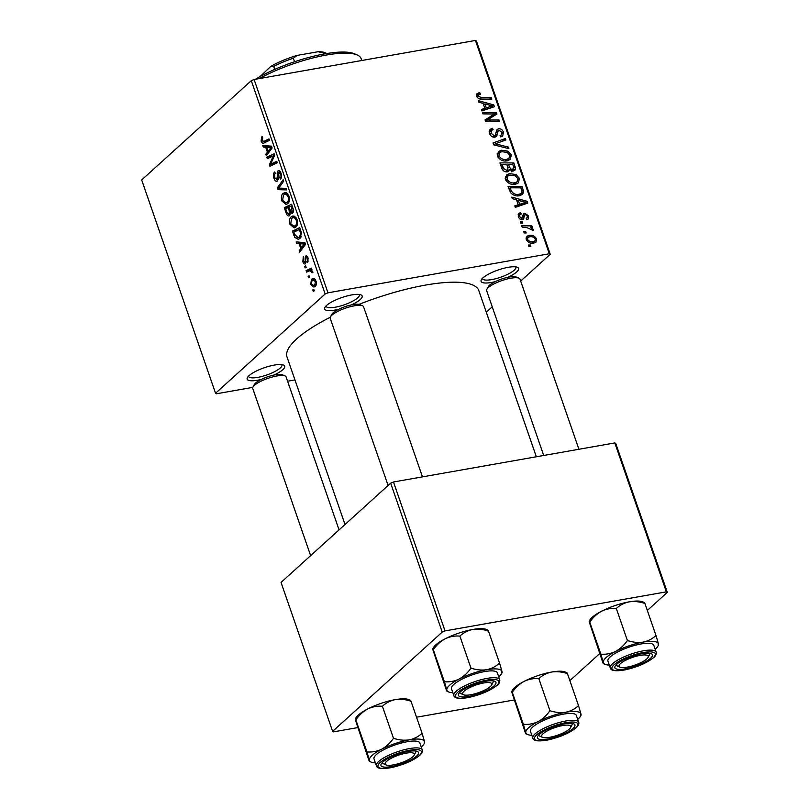 <?xml version="1.0" encoding="UTF-8"?>
<svg xmlns="http://www.w3.org/2000/svg" width="809" height="809" viewBox="0 0 809 809"><rect width="100%" height="100%" fill="white"/><g stroke="black" fill="none" stroke-linecap="round" stroke-linejoin="round"><path stroke-width="1.21" d="M261.236 379.451A19.851 5.188 -19.1 0 1 247.423 377.581A19.851 5.188 -19.1 0 1 249.061 375.629A19.851 5.188 -19.1 0 1 266.849 366.912A19.851 5.188 -19.1 0 1 283.544 365.071A19.851 5.188 -19.1 0 1 282.826 369.673A19.851 5.188 -19.1 0 1 273.846 375.083M248.505 376.165A17.646 4.611 160.9 0 0 248.565 376.418A17.646 4.611 160.9 0 0 262.167 376.397A17.646 4.611 160.9 0 0 280.248 367.994A17.646 4.611 160.9 0 0 281.926 364.869A17.646 4.611 160.9 0 0 281.815 364.626M338.708 309.291A19.851 5.188 -19.1 0 1 324.894 307.42A19.851 5.188 -19.1 0 1 326.533 305.468A19.851 5.188 -19.1 0 1 344.31 296.741A19.851 5.188 -19.1 0 1 361.016 294.911A19.851 5.188 -19.1 0 1 360.298 299.512A19.851 5.188 -19.1 0 1 351.308 304.922M325.976 305.994A17.646 4.611 160.9 0 0 326.037 306.257A17.646 4.611 160.9 0 0 339.638 306.237A17.646 4.611 160.9 0 0 357.72 297.833A17.646 4.611 160.9 0 0 359.388 294.698A17.646 4.611 160.9 0 0 359.277 294.466M495.148 281.684A19.851 5.188 -19.1 0 1 481.335 279.813A19.851 5.188 -19.1 0 1 482.973 277.861A19.851 5.188 -19.1 0 1 500.751 269.144A19.851 5.188 -19.1 0 1 517.457 267.304A19.851 5.188 -19.1 0 1 516.739 271.905A19.851 5.188 -19.1 0 1 507.749 277.315M482.417 278.397A17.646 4.611 160.9 0 0 482.477 278.65A17.646 4.611 160.9 0 0 496.079 278.63A17.646 4.611 160.9 0 0 514.16 270.226A17.646 4.611 160.9 0 0 515.829 267.101A17.646 4.611 160.9 0 0 515.717 266.859M345.008 524.495L287.003 356.971A101.479 26.495 -19.1 0 1 296.61 338.991A101.479 26.495 -19.1 0 1 330.305 317.219M358.994 304.376A101.479 26.495 -19.1 0 1 478.797 290.562L536.347 456.772M294.951 379.927L287.589 381.231M252.843 387.359L216.488 393.771L215.548 393.265L141.676 179.952L251.286 80.678L254.097 79.504L327.958 292.818L325.157 293.991L215.548 393.265M295.841 227.056L294.193 227.916L289.946 224.336C289.096 220.847 289.47 218.379 291.078 216.954L292.888 215.973L294.628 216.276L297.055 219.573C297.924 223.163 297.53 225.66 295.841 227.056M299.057 243.63L296.691 243.499L296.145 241.911L304.912 242.569L305.529 244.358L299.694 252.175L299.188 250.709L300.796 248.626L299.057 243.63L304.912 242.589M264.149 142.95C263.036 143.739 262.025 143.132 261.135 141.15L261.57 136.974L262.207 136.569L262.804 137.955L261.934 140.564L263.815 141.373L269.003 138.895L269.518 140.382L263.451 143.183M269.104 140.574L263.087 141.636L269.518 140.372M277.447 180.994C276.132 181.833 274.989 180.943 273.998 178.304C273.058 175.29 273.28 173.166 274.696 171.953L275.282 173.348L274.453 174.582L274.797 177.717L276.87 179.588L277.942 170.932C279.125 170.102 280.157 170.901 281.036 173.308C281.845 175.927 281.694 177.869 280.581 179.133L279.853 177.849L280.258 173.945L278.488 172.357L278.296 176.564L277.447 180.994L276.769 181.358M278.286 179.467L276.516 179.78L278.316 179.335M279.297 170.689L278.62 170.568M280.42 171.902L278.488 172.357M286.679 189.923L278.043 189.66L277.396 187.789L283.15 179.75L283.666 181.226L278.731 188.123L286.133 188.345L286.679 189.923M287.731 203.635L286.093 204.505L281.835 200.915C280.986 197.426 281.36 194.969 282.968 193.533L284.778 192.562L286.517 192.855L288.944 196.152C289.824 199.752 289.42 202.24 287.731 203.635M314.296 290.815L313.245 291.321L312.739 289.855L313.771 289.319L314.296 290.815M325.157 293.991L251.286 80.678M289.673 215.578C288.419 216.488 287.276 215.75 286.255 213.354L284.293 207.711L291.624 204.202L293.434 209.865L292.636 213.131L290.38 212.636L289.673 215.578L288.965 215.942M292.636 213.131L291.907 213.525M265.676 147.218L263.299 147.086L262.753 145.509L271.521 146.156L272.137 147.946L266.313 155.763L265.797 154.297L267.405 152.213L265.676 147.218L271.531 146.176M271.814 156.612L267.324 158.706L266.808 157.219L274.15 153.74L274.686 155.288L270.56 164.308L276.759 161.274L277.275 162.761L269.943 166.27L269.407 164.723L273.513 155.672L271.814 156.612M306.641 255.988L305.63 256.16C306.54 255.553 307.349 256.17 308.037 258.01L307.754 262.652L307.42 258.486L306.237 257.535L305.903 258.02L305.408 263.815C304.406 264.361 303.557 263.623 302.839 261.6L303.324 256.574L303.911 257.96L303.456 261.125L304.851 262.399L306.126 255.897M306.014 262.278L304.609 262.521L306.024 262.187M307.703 257.201L306.237 257.535M294.789 237.421L292.403 231.131L299.734 227.622L301.484 233.012L299.987 238.443L298.309 239.343L294.789 237.421L296.094 237.189M315.257 286.376L313.912 287.094L310.757 284.455L311.435 279.257L312.901 278.478L316.056 281.168C316.693 283.666 316.43 285.395 315.257 286.376M309.604 277.285L308.563 277.78L308.057 276.314L309.089 275.778L309.604 277.285M308.755 271.167L306.601 272.137L306.095 270.651L311.425 268.103L311.93 269.589L310.828 270.095L312.709 271.511L312.881 272.663L311.94 272.744L311.839 271.875L309.938 270.772L308.755 271.167M306.186 267.405L305.135 267.9L304.629 266.434L305.671 265.908L306.186 267.405M515.232 184.26C511.076 185.028 507.819 183.431 505.483 179.467L506.545 174.977L509.488 173.632L515.96 174.532L519.398 178.364L518.387 182.895L515.232 184.26M516.496 199.783L512.319 198.68L511.763 197.093L527.165 201.32L527.781 203.11L515.323 207.357L514.807 205.88L518.225 204.778L516.496 199.783M479.302 94.319L478.24 96.109L481.375 97.596L491.265 97.646L491.771 99.133L481.547 99.082C479.353 99.285 477.725 98.354 476.673 96.281L477.057 93.541L479.818 92.813L480.495 94.249L478.493 94.673L476.683 96.311M494.926 137.176C492.378 137.348 490.578 136.104 489.546 133.434L490.021 129.329L492.479 128.297L493.146 129.723L491.336 130.441L491.114 133.263L494.299 135.74L495.32 135.154L497.1 129.44L498.526 128.783C500.842 128.57 502.45 129.673 503.38 132.11L502.702 136.074L500.7 136.933L500.063 135.497L501.418 134.951L501.823 132.332L499.113 130.229L498.132 130.987L496.665 136.387L494.926 137.176M492.883 137.014L495.32 135.154M499.113 130.229L495.866 133.04M508.932 148.674L493.672 144.841L493.025 142.971L505.413 138.501L505.918 139.977L495.3 143.81L508.386 147.096L508.932 148.674M507.122 160.849C502.965 161.608 499.709 160.01 497.373 156.046L498.435 151.556L501.378 150.211L507.85 151.111L511.288 154.944L510.277 159.474L507.122 160.849M530.866 246.502L528.874 246.502L528.368 245.036L530.35 245.006L530.866 246.502M549.301 253.763L475.439 40.45L476.38 40.956L550.251 254.269L549.301 253.763L327.958 292.818M475.439 40.45L254.097 79.504M507.364 171.872C504.887 172.125 503.056 171.012 501.873 168.535L499.922 162.892L513.877 162.953L515.586 168.555L514.868 170.315L513.28 171.012L509.407 169.637L508.709 171.265L507.364 171.872M483.104 103.37L478.928 102.268L478.382 100.68L493.773 104.907L494.4 106.697L481.931 110.944L481.426 109.468L484.844 108.366L483.104 103.37M491.488 113.968L482.953 113.877L482.437 112.4L496.402 112.491L496.938 114.029L487.19 120.025L499.011 120.025L499.527 121.512L485.572 121.441L485.036 119.904L494.754 113.877L491.488 113.968M522.816 219.563L523.827 218.652L522.341 219.694C520.43 219.745 519.105 218.754 518.387 216.731L518.832 213.354L520.581 212.625L521.259 214.061L519.924 214.618L519.6 216.59L521.734 218.248L523.696 213.758L524.788 213.242L528.57 215.841L528.146 219.057L526.821 219.684L526.143 218.248L527.074 217.813L527.357 215.983L525.506 214.668L524.788 214.951L523.413 219.199M520.49 219.37L522.462 217.803M510.57 192.684L508.032 186.313L521.987 186.373L523.656 191.713L522.604 194.403L519.53 195.738C516.203 196.415 513.219 195.394 510.57 192.684M533.778 243.105C530.603 243.762 528.115 242.589 526.295 239.585L526.952 236.289L528.894 235.429C532.18 234.701 534.739 235.884 536.589 238.989L535.932 242.184L533.778 243.105M526.184 232.972L524.181 232.962L523.676 231.495L525.658 231.475L526.184 232.972M526.305 227.39L522.23 227.319L521.714 225.832L531.867 225.873L532.383 227.359L530.279 227.339L533.242 229.331L533.242 230.393L526.305 227.39M522.756 223.092L520.763 223.082L520.258 221.615L522.24 221.595L522.756 223.092M550.251 254.269L520.672 281.067M492.236 306.813L486.29 312.203M514.059 700.007L416.534 717.219M357.618 727.615L333.561 731.852L332.62 731.346L442.23 632.072L390.656 483.155L281.047 582.429L332.62 731.346M614.81 442.928L615.75 443.433L667.324 592.36L666.373 591.844L614.81 442.928L393.467 481.982L445.031 630.899L442.23 632.072M666.373 591.844L445.031 630.899M667.324 592.36L647.331 610.461M599.722 653.581L569.86 680.622M390.656 483.155L393.467 481.982M528.833 246.381L530.35 245.006M512.249 164.429L513.877 162.953M511.409 169.93L511.864 171.912M512.795 171.073L515.586 168.555M506.889 171.923L509.407 169.637M511.248 170.901L512.714 169.566L513.624 166.937L512.754 164.429L508.406 164.409L510.6 169.081L513.573 169.182L511.571 170.992M507.172 165.532L508.406 164.409M509.67 169.92L510.6 169.081M506.778 164.399L502.065 164.379L503.582 168.555L506.899 170.396L507.83 169.991L507.85 167.503L506.778 164.399M500.832 165.501L502.065 164.379M505.392 171.751L506.899 170.396M502.409 169.627L503.582 168.555M497.161 153.68L501.378 150.211M497.656 153.579L498.829 153.427M506.687 152.173L507.85 151.111M509.923 156.177L511.288 154.944M507.83 159.424L507.779 160.708M507.243 152.446L501.823 151.688L499.75 152.598L498.941 155.884C500.913 158.867 503.522 160.02 506.758 159.353L508.982 158.382L509.731 155.166L507.243 152.446M504.958 160.991L506.758 159.353M497.768 156.946L498.941 155.884M493.642 144.771L494.643 144.407M502.278 141.332L505.413 138.501M494.056 144.942L495.3 143.81M507.142 148.229L508.386 147.096M489.162 131.291L492.479 128.297M489.243 132.342L491.336 130.441M489.92 134.345L491.114 133.263M496.271 130.825L498.526 128.783M495.998 132.11L496.564 132.221M502.025 133.323L503.38 132.11M494.026 136.357L493.905 137.227M476.45 94.815L478.574 92.893M476.531 95.786L479.818 92.813M477.088 97.151L478.24 96.109M489.637 99.123L491.265 97.646M490.234 108.113L493.773 104.907M482.033 110.914L484.844 108.366M489.496 105.16L484.925 103.896L486.3 107.89L492.58 105.858L489.496 105.16M483.681 105.018L484.925 103.896M489.991 108.204L492.58 105.858M483.539 110.398L486.3 107.89M492.57 115.849L496.402 112.491M492.681 115.859L492.954 116.627M485.622 121.441L487.19 120.025M489.152 121.461L490.82 119.954M497.383 121.502L499.011 120.025M485.299 120.672L491.569 115.636M487.857 119.004L494.754 113.877M518.124 214.729L520.409 212.656M518.104 214.881L520.581 212.625M518.67 217.429L519.6 216.59M523.14 214.739L524.788 213.242M527.498 216.802L528.57 215.841M522.796 216.751L524.788 214.951M520.662 219.461L522.29 217.985M523.625 204.525L527.165 201.32M515.424 207.316L518.225 204.778M522.877 201.572L518.306 200.308L519.691 204.303L525.961 202.26L522.877 201.572M517.072 201.431L518.306 200.308M523.372 204.606L525.961 202.26M516.921 206.811L519.691 204.303M520.359 187.84L521.987 186.373M519.884 194.645L523.656 191.713M519.934 195.08L519.934 195.647M520.865 187.85L510.176 187.799L510.823 189.68C512.512 193.503 515.262 195.03 519.105 194.251L521.34 193.331L522.027 191.864L520.865 187.85M508.932 188.922L510.176 187.799M517.295 195.889L519.105 194.251M509.589 190.803L510.823 189.68M505.271 177.1L509.488 173.632M505.767 176.989L506.94 176.847M514.797 175.583L515.96 174.532M518.033 179.598L519.398 178.364M515.94 182.844L515.889 184.118M515.353 175.866L509.923 175.108L507.86 176.018L507.051 179.305C509.023 182.278 511.622 183.441 514.868 182.773L517.093 181.803L517.841 178.587L515.353 175.866M513.068 184.401L514.868 182.773M505.878 180.367L507.051 179.305M526.093 237.967L528.894 235.429M526.093 238.675L526.71 238.645M535.457 240.01L536.589 238.989M535.376 239.14C533.849 237.057 531.907 236.299 529.551 236.865L527.923 237.553L527.498 239.383C529.035 241.395 530.957 242.144 533.273 241.648L534.931 240.951L535.376 239.14M531.553 243.206L533.273 241.648M526.578 240.222L527.498 239.383M524.141 232.84L525.658 231.475M530.279 227.339L531.867 225.873M532.282 230.211L533.242 229.331M520.723 222.96L522.24 221.595M313.892 289.652L312.739 289.855M287.266 213.182L286.255 213.354M290.016 206.71L284.293 207.711M293.303 212.12L290.38 212.636M291.28 206.093L288.995 207.195L290.916 211.715L292.1 211.695L291.28 206.093L292.221 205.931M293.08 208.439L292.15 208.611M293.465 211.452L290.916 211.715M288.135 207.6L285.668 208.783L287.155 212.939L289.187 214.102L289.217 210.704L288.135 207.6L289.076 207.438M290.188 210.532L289.217 210.704M290.411 213.879L288.732 214.334L290.401 214.041M282.786 200.753L281.835 200.915M286.588 192.896L282.968 193.533M286.416 194.463L284.98 194.19L283.443 195.03L282.624 200.339L285.911 202.847L287.296 202.108C288.479 201.117 288.773 199.338 288.166 196.789L286.416 194.463L287.974 194.19M289.096 196.627L288.166 196.789M288.995 201.815L287.296 202.108M286.133 188.355L278.043 189.66M279.267 187.466L277.396 187.789M274.959 178.142L273.998 178.304M278.397 178.506L277.315 178.698M278.104 173.702L277.093 173.874M281.401 177.576L279.853 177.849M281.421 177.474L280.005 177.727M281.188 173.783L280.258 173.945M262.328 136.842L261.57 136.974M262.106 140.978L261.135 141.15M269.458 146.004L263.299 147.086M267.648 153.963L265.797 154.297M269.195 151.9L267.405 152.213M269.316 147.531L266.717 147.329L268.092 151.323L271.055 147.491L269.316 147.531L271.844 147.086M271.632 146.459L266.717 147.329M271.935 147.339L271.055 147.491M269.852 151.01L268.092 151.323M272.673 156.188L266.808 157.219M276.061 163.337L270.56 164.308M277.163 162.457L272.451 163.297M275.373 163.671L269.407 164.723M273.432 158.18L272.137 158.402M274.595 155.48L273.513 155.672M306.024 261.56L305.155 261.722M308.472 261.034L307.167 261.256M308.148 258.354L307.42 258.486M303.587 261.469L302.839 261.6M302.849 242.417L296.691 243.499M301.039 250.375L299.188 250.709M302.576 248.312L300.796 248.626M302.708 243.944L300.099 243.742L301.484 247.736L304.437 243.903L302.708 243.944L305.226 243.499M305.013 242.872L300.099 243.742M305.317 243.752L304.437 243.903M303.244 247.423L301.484 247.736M294.82 235.126L293.849 235.298M298.117 230.12L292.403 231.131M299.391 229.513L293.778 232.203L294.425 234.084L298.066 237.735L299.522 236.946L300.655 233.589L299.391 229.513L300.331 229.352M301.555 233.427L300.655 233.589M301.231 236.643L299.522 236.946M290.896 224.164L289.946 224.336M294.688 216.316L291.078 216.954M294.527 217.884L293.08 217.611L291.553 218.44L290.734 223.749L294.021 226.257L295.406 225.529C296.59 224.528 296.883 222.758 296.276 220.21L294.527 217.884L296.084 217.601M297.206 220.048L296.276 220.21M297.105 225.226L295.406 225.529M311.516 284.323L310.757 284.455M314.367 278.741L311.435 279.257M315.439 281.643L313.204 280.035L312.011 280.662L311.354 283.929L313.649 285.466L314.762 284.91L315.439 281.643L316.167 281.512M316.289 284.637L314.762 284.91M309.2 276.112L308.057 276.314M311.799 269.65L306.095 270.651M312.881 272.582L311.94 272.744M312.77 271.713L311.839 271.875M305.782 266.232L304.629 266.434M255.411 79.272A63.982 16.706 -19.1 0 1 354.605 53.839L357.254 55.002A66.186 17.282 160.9 0 0 259.416 78.564M361.775 60.503L361.117 58.612A66.186 17.282 160.9 0 0 357.254 55.002M589.195 621.261L589.761 620.2A29.114 7.605 -19.1 0 1 592.168 617.338A29.114 7.605 -19.1 0 1 601.613 611.199C606.335 608.965 611.23 608.065 616.316 608.489L627.4 640.526C624.164 645.218 620.21 648.858 615.548 651.447C610.835 653.682 605.931 654.582 600.854 654.147L603.292 662.551C603.595 663.896 603.463 663.956 602.887 662.733L589.356 622.303C589.053 620.948 589.185 620.887 589.761 622.121C593.007 617.429 596.951 613.788 601.613 611.199A29.114 7.605 -19.1 0 1 629.18 601.866C634.296 601.138 639.535 601.663 644.904 603.453C644.328 602.22 644.197 602.28 644.49 603.635M658.02 644.065C658.597 645.289 658.728 645.228 658.435 643.883A29.114 7.605 -19.1 0 1 658.02 645.986A29.114 7.605 -19.1 0 1 655.614 648.848A29.114 7.605 -19.1 0 1 655.169 649.243M650.527 658.283A19.851 5.188 -19.1 0 1 627.693 668.355A19.851 5.188 -19.1 0 1 615.123 666.191A19.851 5.188 -19.1 0 1 616.761 664.24A19.851 5.188 -19.1 0 1 634.549 655.523A19.851 5.188 -19.1 0 1 651.255 653.682A19.851 5.188 -19.1 0 1 650.527 658.283M619.957 667.162A15.442 4.035 160.9 0 0 632.082 665.989A15.442 4.035 160.9 0 0 645.926 659.659A15.442 4.035 160.9 0 0 648.049 657.434A15.442 4.035 160.9 0 0 639.09 655.573A15.442 4.035 160.9 0 0 621.373 662.874A15.442 4.035 160.9 0 0 619.957 667.162L617.307 665.989A17.646 4.611 -19.1 0 1 616.276 665.028A17.646 4.611 -19.1 0 1 616.215 664.776A17.646 4.611 160.9 0 0 616.276 665.028A17.646 4.611 160.9 0 0 619.097 666.414M656.16 652.115L653.793 645.269A24.27 6.33 160.9 0 0 635.095 645.299A24.27 6.33 160.9 0 0 610.229 656.857A24.27 6.33 160.9 0 0 607.933 661.155L610.299 668.001A24.27 6.33 -19.1 0 1 612.595 663.693A24.27 6.33 -19.1 0 1 637.462 652.135A24.27 6.33 -19.1 0 1 656.16 652.115C656.493 654.218 655.654 656.048 653.632 657.596C646.988 662.905 637.644 666.97 625.579 669.771C614.011 671.885 610.744 670.135 610.299 668.001M644.904 603.453L655.988 635.48C652.398 638.847 648.11 641.062 643.125 642.113C638.008 642.842 632.769 642.306 627.4 640.526M609.308 665.119A29.114 7.605 -19.1 0 1 605.041 664.331A29.114 7.605 -19.1 0 1 603.292 662.551A29.114 7.605 -19.1 0 1 615.548 651.447A29.114 7.605 -19.1 0 1 643.125 642.113A29.114 7.605 160.9 0 1 658.435 643.883L655.988 635.48M603.292 662.551C603.595 663.896 603.463 663.956 602.887 662.733M589.356 622.303C589.053 620.948 589.185 620.887 589.761 622.121L600.854 654.147M616.316 608.489C619.906 605.122 624.194 602.917 629.18 601.866A29.114 7.605 -19.1 0 1 642.74 601.856L644.379 602.574M648.272 656.311A17.646 4.611 160.9 0 0 649.627 653.48A17.646 4.611 160.9 0 0 649.516 653.237A17.646 4.611 -19.1 0 1 649.627 653.48A17.646 4.611 -19.1 0 1 649.415 654.865L648.049 657.434M486.876 289.329L488.231 286.77A15.442 4.035 -19.1 0 1 490.365 284.546A15.442 4.035 -19.1 0 1 504.209 278.205A15.442 4.035 -19.1 0 1 516.334 277.042L518.984 278.205A17.646 4.611 160.9 0 0 505.129 279.55A17.646 4.611 160.9 0 0 489.314 286.78A17.646 4.611 160.9 0 0 486.876 289.329A17.646 4.611 160.9 0 0 486.664 290.724L543.709 455.477M578.91 449.258L520.015 279.176A17.646 4.611 160.9 0 0 518.984 278.205M491.012 685.87A15.442 4.035 160.9 0 0 491.609 685.031A15.442 4.035 160.9 0 0 481.011 683.544A15.442 4.035 160.9 0 0 463.405 691.867A15.442 4.035 160.9 0 0 463.517 694.759A15.442 4.035 160.9 0 0 477.371 693.06A15.442 4.035 160.9 0 0 491.012 685.87M491.832 683.918A17.646 4.611 160.9 0 0 493.187 681.077A17.646 4.611 160.9 0 0 493.075 680.844A17.646 4.611 -19.1 0 1 493.187 681.077A17.646 4.611 -19.1 0 1 492.974 682.472L491.609 685.031M330.436 316.936L331.791 314.377A15.442 4.035 -19.1 0 1 332.398 313.538A15.442 4.035 -19.1 0 1 346.04 306.338A15.442 4.035 -19.1 0 1 359.894 304.649L362.543 305.812A17.646 4.611 160.9 0 0 346.707 307.754A17.646 4.611 160.9 0 0 331.124 315.975A17.646 4.611 160.9 0 0 330.436 316.936A17.646 4.611 160.9 0 0 330.224 318.331L388.098 485.471M422.47 476.865L363.575 306.773A17.646 4.611 160.9 0 0 362.543 305.812M463.517 694.759L460.867 693.596A17.646 4.611 -19.1 0 1 459.836 692.635A17.646 4.611 -19.1 0 1 459.775 692.373A17.646 4.611 160.9 0 0 459.836 692.635A17.646 4.611 160.9 0 0 462.657 694.021M432.754 648.858L433.321 647.797A29.114 7.605 -19.1 0 1 435.727 644.935A29.114 7.605 -19.1 0 1 445.172 638.807C449.895 636.572 454.789 635.662 459.876 636.096L470.959 668.133C467.723 672.815 463.769 676.455 459.108 679.054C454.395 681.289 449.491 682.189 444.414 681.754L446.851 690.158C447.155 691.503 447.013 691.564 446.447 690.34L432.916 649.91C432.613 648.555 432.744 648.494 433.321 649.728C436.567 645.036 440.511 641.395 445.172 638.807A29.114 7.605 -19.1 0 1 472.739 629.473C477.856 628.745 483.094 629.271 488.464 631.05C487.888 629.827 487.756 629.887 488.049 631.232M501.58 671.662C502.156 672.896 502.288 672.835 501.995 671.48A29.114 7.605 -19.1 0 1 501.58 673.594A29.114 7.605 -19.1 0 1 499.173 676.455A29.114 7.605 -19.1 0 1 498.728 676.85M494.087 685.89A19.851 5.188 -19.1 0 1 471.253 695.962A19.851 5.188 -19.1 0 1 458.683 693.798A19.851 5.188 -19.1 0 1 460.321 691.847A19.851 5.188 -19.1 0 1 478.109 683.12A19.851 5.188 -19.1 0 1 494.815 681.289A19.851 5.188 -19.1 0 1 494.087 685.89M499.719 679.722L497.353 672.876A24.27 6.33 160.9 0 0 478.655 672.906A24.27 6.33 160.9 0 0 453.788 684.465A24.27 6.33 160.9 0 0 451.493 688.762L453.859 695.598A24.27 6.33 -19.1 0 1 456.155 691.301A24.27 6.33 -19.1 0 1 481.021 679.742A24.27 6.33 -19.1 0 1 499.719 679.722C500.053 681.825 499.214 683.656 497.191 685.203C490.547 690.512 481.203 694.567 469.139 697.378C457.57 699.492 454.304 697.742 453.859 695.598M488.464 631.05L499.547 663.087C495.957 666.454 491.67 668.659 486.684 669.721C481.567 670.439 476.329 669.913 470.959 668.133M452.868 692.726A29.114 7.605 -19.1 0 1 448.601 691.938A29.114 7.605 -19.1 0 1 446.851 690.158A29.114 7.605 -19.1 0 1 459.108 679.054A29.114 7.605 -19.1 0 1 486.684 669.721A29.114 7.605 160.9 0 1 501.995 671.48L499.547 663.087M446.851 690.158C447.155 691.503 447.013 691.564 446.447 690.34M432.916 649.91C432.613 648.555 432.744 648.494 433.321 649.728L444.414 681.754M459.876 636.096C463.466 632.729 467.754 630.524 472.739 629.473A29.114 7.605 -19.1 0 1 486.3 629.453L487.938 630.181M542.374 734.42A15.442 4.035 160.9 0 0 542.485 737.323A15.442 4.035 160.9 0 0 556.339 735.624A15.442 4.035 160.9 0 0 569.981 728.434A15.442 4.035 160.9 0 0 570.588 727.594A15.442 4.035 160.9 0 0 559.98 726.108A15.442 4.035 160.9 0 0 542.374 734.42M542.485 737.323L539.836 736.15A17.646 4.611 -19.1 0 1 538.804 735.189A17.646 4.611 -19.1 0 1 538.743 734.936A17.646 4.611 160.9 0 0 538.804 735.189A17.646 4.611 160.9 0 0 541.625 736.574M570.8 726.472A17.646 4.611 160.9 0 0 572.155 723.64A17.646 4.611 160.9 0 0 572.044 723.408A17.646 4.611 -19.1 0 1 572.155 723.64A17.646 4.611 -19.1 0 1 571.943 725.036L570.588 727.594M525.415 732.893C525.992 734.127 526.123 734.066 525.82 732.711A29.114 7.605 -19.1 0 1 528.631 727.746A29.114 7.605 -19.1 0 1 538.076 721.608C533.364 723.843 528.459 724.743 523.383 724.308L525.82 732.711C526.123 734.066 525.992 734.127 525.415 732.893L511.885 692.464C511.581 691.119 511.713 691.058 512.289 692.282L523.383 724.308M539.3 734.41A19.851 5.188 -19.1 0 1 557.077 725.683A19.851 5.188 -19.1 0 1 573.783 723.843A19.851 5.188 -19.1 0 1 573.065 728.444A19.851 5.188 -19.1 0 1 550.221 738.516A19.851 5.188 -19.1 0 1 537.661 736.362A19.851 5.188 -19.1 0 1 539.3 734.41M532.757 727.018A24.27 6.33 160.9 0 0 530.461 731.316L532.828 738.162A24.27 6.33 -19.1 0 1 535.123 733.864A24.27 6.33 -19.1 0 1 559.99 722.306A24.27 6.33 -19.1 0 1 578.688 722.275L576.321 715.439A24.27 6.33 160.9 0 0 557.623 715.459A24.27 6.33 160.9 0 0 532.757 727.018M511.885 692.464C511.581 691.119 511.713 691.058 512.289 692.282C515.535 687.589 519.489 683.949 524.141 681.36C528.864 679.125 533.758 678.225 538.845 678.66L549.938 710.686C546.692 715.378 542.738 719.019 538.076 721.608A29.114 7.605 -19.1 0 1 565.653 712.274C560.536 713.002 555.298 712.476 549.938 710.686M538.845 678.66C542.434 675.293 546.732 673.078 551.718 672.026C556.825 671.298 562.063 671.824 567.433 673.614L578.526 705.64C574.926 709.008 570.638 711.222 565.653 712.274A29.114 7.605 -19.1 0 1 580.963 714.044L578.526 705.64M567.433 673.614C566.856 672.38 566.725 672.441 567.028 673.796M580.559 714.226C581.125 715.459 581.266 715.399 580.963 714.044A29.114 7.605 -19.1 0 1 580.549 716.147A29.114 7.605 -19.1 0 1 577.697 719.403M511.733 691.422L512.289 690.36A29.114 7.605 -19.1 0 1 524.141 681.36A29.114 7.605 -19.1 0 1 551.718 672.026A29.114 7.605 -19.1 0 1 565.269 672.016L566.907 672.734M525.82 732.711A29.114 7.605 160.9 0 0 527.579 734.491A29.114 7.605 160.9 0 0 531.837 735.29M252.964 387.096L254.319 384.538A15.442 4.035 -19.1 0 1 256.453 382.313A15.442 4.035 -19.1 0 1 270.297 375.973A15.442 4.035 -19.1 0 1 282.422 374.81L285.071 375.973A17.646 4.611 160.9 0 0 271.217 377.318A17.646 4.611 160.9 0 0 255.401 384.548A17.646 4.611 160.9 0 0 252.964 387.096A17.646 4.611 160.9 0 0 252.752 388.492L310.626 555.641M387.471 760.642A15.442 4.035 160.9 0 0 386.045 764.93A15.442 4.035 160.9 0 0 398.17 763.757A15.442 4.035 160.9 0 0 412.014 757.426A15.442 4.035 160.9 0 0 414.147 755.201A15.442 4.035 160.9 0 0 405.188 753.341A15.442 4.035 160.9 0 0 387.471 760.642M386.045 764.93L383.395 763.757A17.646 4.611 -19.1 0 1 382.364 762.796A17.646 4.611 -19.1 0 1 382.303 762.543A17.646 4.611 160.9 0 0 382.364 762.796A17.646 4.611 160.9 0 0 385.185 764.181M339.062 529.885L286.103 376.943A17.646 4.611 160.9 0 0 285.071 375.973M414.36 754.079A17.646 4.611 160.9 0 0 415.715 751.248A17.646 4.611 160.9 0 0 415.604 751.005A17.646 4.611 -19.1 0 1 415.715 751.248A17.646 4.611 -19.1 0 1 415.502 752.633L414.147 755.201M368.975 760.5C369.551 761.724 369.683 761.663 369.379 760.318A29.114 7.605 -19.1 0 1 372.191 755.353A29.114 7.605 -19.1 0 1 381.636 749.215C376.923 751.45 372.019 752.35 366.942 751.915L369.379 760.318C369.683 761.663 369.551 761.724 368.975 760.5L355.444 720.071C355.141 718.716 355.272 718.655 355.849 719.889L366.942 751.915M382.859 762.007A19.851 5.188 -19.1 0 1 400.637 753.29A19.851 5.188 -19.1 0 1 417.343 751.45A19.851 5.188 -19.1 0 1 416.625 756.051A19.851 5.188 -19.1 0 1 393.781 766.123A19.851 5.188 -19.1 0 1 381.221 763.959A19.851 5.188 -19.1 0 1 382.859 762.007M376.316 754.625A24.27 6.33 160.9 0 0 374.021 758.923L376.387 765.769A24.27 6.33 -19.1 0 1 378.683 761.461A24.27 6.33 -19.1 0 1 403.549 749.903A24.27 6.33 -19.1 0 1 422.247 749.882L419.881 743.046A24.27 6.33 160.9 0 0 401.183 743.066A24.27 6.33 160.9 0 0 376.316 754.625M355.444 720.071C355.141 718.716 355.272 718.655 355.849 719.889C359.095 715.196 363.049 711.556 367.701 708.967C372.423 706.732 377.318 705.832 382.404 706.257L393.498 738.293C390.251 742.986 386.298 746.626 381.636 749.215A29.114 7.605 -19.1 0 1 409.212 739.881C404.096 740.609 398.857 740.073 393.498 738.293M382.404 706.257C385.994 702.9 390.282 700.685 395.277 699.633C400.384 698.905 405.622 699.431 410.992 701.221L422.086 733.247C418.486 736.615 414.198 738.829 409.212 739.881A29.114 7.605 -19.1 0 1 424.523 741.651L422.086 733.247M410.992 701.221C410.416 699.987 410.284 700.048 410.588 701.403M424.118 741.833C424.685 743.056 424.826 742.996 424.523 741.651A29.114 7.605 -19.1 0 1 424.108 743.754A29.114 7.605 -19.1 0 1 421.256 747.01M355.282 719.029L355.849 717.967A29.114 7.605 -19.1 0 1 367.701 708.967A29.114 7.605 -19.1 0 1 395.277 699.633A29.114 7.605 -19.1 0 1 408.828 699.623L410.466 700.341M369.379 760.318A29.114 7.605 160.9 0 0 371.139 762.098A29.114 7.605 160.9 0 0 375.396 762.897M260.063 76.592L270.732 66.459A35.303 9.212 -19.1 0 1 297.186 55.406L318.079 51.725A35.303 9.212 -19.1 0 1 324.996 52.706L326.836 53.515M274.716 69.402L273.695 66.429L270.732 66.459M323.731 54.061L323.337 52.929L318.079 51.725M297.186 55.406L293.323 58.228A37.507 9.789 160.9 0 0 273.695 66.429M294.547 61.747L293.323 58.228M326.725 53.536A37.507 9.789 160.9 0 0 323.337 52.929M513.867 167.706L515.121 166.563M507.981 167.928L509.235 166.796M501.772 168.252L503.016 167.129M497.09 145.701L498.384 144.528M493.925 137.115L497.636 133.748M479.899 98.931L481.375 97.596M486.624 109.346L489.435 106.798M520.804 219.522L524.353 216.306M520.015 205.759L522.816 203.211M521.916 191.045L523.201 189.882M278.245 175.887L277.234 176.059M271.339 149.018L269.559 149.331M305.913 259.77L305.114 259.911M304.73 245.43L302.94 245.744M301.069 231.475L300.129 231.647M653.156 657.818A22.945 5.987 160.9 0 0 643.307 652.519A22.945 5.987 160.9 0 0 614.142 664.705A22.945 5.987 160.9 0 0 623.992 670.014A22.945 5.987 160.9 0 0 653.156 657.818M496.716 685.425A22.945 5.987 160.9 0 0 486.866 680.116A22.945 5.987 160.9 0 0 457.702 692.312A22.945 5.987 160.9 0 0 467.551 697.621A22.945 5.987 160.9 0 0 496.716 685.425M536.67 734.865A22.945 5.987 160.9 0 0 546.52 740.174A22.945 5.987 160.9 0 0 575.684 727.989A22.945 5.987 160.9 0 0 565.835 722.68A22.945 5.987 160.9 0 0 536.67 734.865M380.23 762.472A22.945 5.987 160.9 0 0 390.08 767.781A22.945 5.987 160.9 0 0 419.244 755.586A22.945 5.987 160.9 0 0 409.394 750.287A22.945 5.987 160.9 0 0 380.23 762.472M507.83 169.991L505.787 171.842M508.982 158.382L506.121 160.971M499.75 152.598L497.12 154.974M495.118 135.366L493.187 137.105M501.418 134.951L500.275 135.983M498.425 130.542L495.897 132.828M519.924 214.618L518.215 216.165M527.074 217.813L526.285 218.531M521.34 193.331L518.539 195.859M517.093 181.803L514.231 184.391M507.86 176.018L505.231 178.395M534.931 240.951L532.403 243.236M527.923 237.553L526.163 239.14M291.644 211.948L293.434 211.624M284.98 194.19L287.61 193.725M285.911 202.847L288.752 202.341M298.066 237.735L300.958 237.219M293.08 217.611L295.72 217.146M294.021 226.257L296.852 225.762M313.204 280.035L315.328 279.661M313.649 285.466L316.167 285.031M309.938 270.772L311.849 270.439M658.02 645.986L658.587 644.925M605.041 664.331L603.403 663.602M501.58 673.594L502.146 672.532M448.601 691.938L446.962 691.21M532.828 738.162C533.273 740.296 536.539 742.045 548.108 739.932C560.172 737.13 569.526 733.075 576.16 727.756C578.395 725.693 579.244 723.873 578.688 722.275M580.549 716.147L581.115 715.085M527.579 734.491L525.931 733.773M376.387 765.769C376.832 767.903 380.099 769.652 391.667 767.539C403.731 764.738 413.086 760.672 419.719 755.363C421.954 753.3 422.804 751.47 422.247 749.882M424.108 743.754L424.674 742.692M371.139 762.098L369.491 761.37"/></g></svg>
